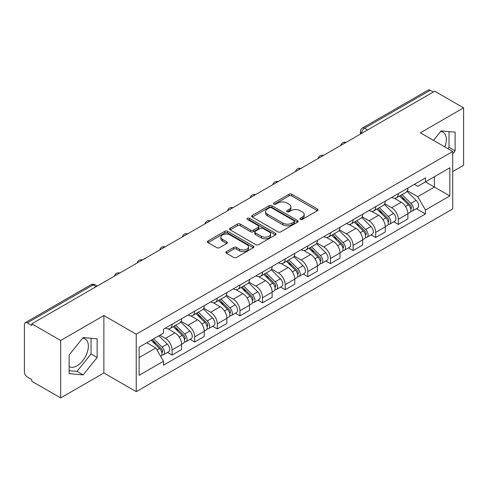 <?xml version="1.0" encoding="UTF-8"?>
<svg xmlns="http://www.w3.org/2000/svg" width="488" height="488" viewBox="0 0 488 488"><rect width="100%" height="100%" fill="white"/><g stroke="black" fill="none" stroke-linecap="round" stroke-linejoin="round"><path stroke-width="0.73" d="M300.321 219.423A1.409 0.811 0 0 0 302.31 219.423L317.438 210.688A2.013 1.165 0 0 0 318.03 209.864A2.013 1.165 0 0 0 317.438 209.047L291.812 194.248A2.013 1.165 0 0 0 288.963 194.248L273.835 202.984A1.409 0.811 0 0 0 273.426 203.557A1.409 0.811 0 0 0 273.835 204.13A1.409 0.811 0 0 0 275.83 204.13L277.788 203.002A6.442 3.721 0 0 1 286.901 203.002L289.036 204.234A6.442 3.721 0 0 1 290.921 206.863A6.442 3.721 0 0 1 289.036 209.498L287.078 210.627A1.409 0.811 0 0 0 286.663 211.2A1.409 0.811 0 0 0 287.078 211.78A1.409 0.811 0 0 0 289.073 211.78L291.031 210.645A6.442 3.721 0 0 1 300.138 210.645L302.273 211.877A6.442 3.721 0 0 1 304.164 214.513A6.442 3.721 0 0 1 302.273 217.142L300.321 218.27A1.409 0.811 0 0 0 299.906 218.844A1.409 0.811 0 0 0 300.321 219.423L300.321 218.27M440.664 131.461A16 9.235 -60 0 1 443.025 132.181A16 9.235 -60 0 1 444.824 146.925M82.692 338.135A16 9.235 -60 0 1 85.052 338.861A16 9.235 -60 0 1 87.504 351.677A16 9.235 -60 0 1 77.049 365.78A16 9.235 -60 0 1 69.15 366.622M226.463 251.625A2.013 1.165 0 0 0 225.871 252.442A2.013 1.165 0 0 0 226.463 253.266L233.654 257.42A2.013 1.165 0 0 0 236.503 257.42L253.302 247.721A2.013 1.165 0 0 0 253.888 246.898A2.013 1.165 0 0 0 253.302 246.074L227.67 231.281A2.013 1.165 0 0 0 224.828 231.281L208.028 240.981A2.013 1.165 0 0 0 207.437 241.798A2.013 1.165 0 0 0 208.028 242.621L216.709 247.636A2.013 1.165 0 0 0 219.557 247.636L226.749 243.488A2.013 1.165 0 0 0 227.335 242.664A2.013 1.165 0 0 0 226.749 241.841L222.443 239.352A5.386 3.111 0 0 1 220.863 237.156A5.386 3.111 0 0 1 224.187 234.283A5.386 3.111 0 0 1 230.055 234.96L246.928 244.695A5.386 3.111 0 0 1 248.508 246.898A5.386 3.111 0 0 1 245.183 249.771A5.386 3.111 0 0 1 239.309 249.094L236.503 247.471A2.013 1.165 0 0 0 233.654 247.471L226.463 251.625L226.463 253.266M136.231 334.207L103.883 315.535L60.665 340.49L31.799 323.825L434.735 91.189L463.6 107.854L420.375 132.809L452.724 151.481L136.231 334.207L136.231 391.657L452.724 208.931L452.724 151.481M277.928 231.855A2.013 1.165 0 0 0 280.777 231.855L297.576 222.156A2.013 1.165 0 0 0 298.168 221.332A2.013 1.165 0 0 0 297.576 220.509L271.95 205.716A2.013 1.165 0 0 0 269.101 205.716L252.302 215.415A2.013 1.165 0 0 0 251.716 216.239A2.013 1.165 0 0 0 252.302 217.056L277.928 231.855M247.953 219.728A1.409 0.811 0 0 1 249.386 219.923L249.386 218.252L275.439 233.294A2.013 1.165 0 0 1 276.031 234.112A2.013 1.165 0 0 1 275.439 234.935L258.64 244.634A2.013 1.165 0 0 1 255.791 244.634L230.165 229.842L230.165 228.195A2.013 1.165 0 0 0 229.573 229.018A2.013 1.165 0 0 0 230.165 229.842M230.165 228.195L237.357 224.047A2.013 1.165 0 0 1 240.2 224.047L250.594 230.043A2.013 1.165 0 0 0 253.443 230.043L258.213 227.292A2.013 1.165 0 0 0 258.805 226.469A2.013 1.165 0 0 0 258.213 225.651L247.392 219.399A1.409 0.811 0 0 1 246.977 218.825A1.409 0.811 0 0 1 247.849 218.075A1.409 0.811 0 0 1 249.386 218.252M60.665 340.49L60.665 397.933L31.799 381.268L31.799 379.597L27.304 376.998A4.105 2.367 -120 0 1 24.4 371.978L24.4 324.575A4.105 2.367 -120 0 1 25.248 322.696L90.957 284.766A4.105 2.367 60 0 1 93.007 284.968L27.304 322.904A4.105 2.367 -120 0 0 25.248 322.696M452.724 171.581L463.6 165.304L463.6 107.854M60.665 397.933L103.883 372.978L136.231 391.657M31.799 323.825L31.799 325.496L27.304 322.904M367.58 129.96L364.536 128.204A4.105 2.367 60 0 0 362.48 128.002L428.19 90.067A4.105 2.367 60 0 1 430.239 90.268L364.536 128.204A4.105 2.367 120 0 0 361.632 133.23L361.632 133.395M433.283 92.025L430.239 90.268M398.33 193.608A9.437 5.447 60 0 1 396.372 197.841L405.949 192.315A9.437 5.447 -120 0 0 407.901 188.081M384.745 203.764L391.657 207.76A9.437 5.447 60 0 1 398.33 219.313L407.901 213.787A9.437 5.447 -120 0 0 401.227 202.233L394.377 198.274M407.901 213.787L407.901 218.899L398.33 224.425L393.737 221.772M396.372 197.841A9.437 5.447 60 0 1 391.73 197.414M398.33 219.313L398.33 224.425M375.699 206.668A9.437 5.447 60 0 1 373.747 210.907L383.318 205.375A9.437 5.447 -120 0 0 385.276 201.141M371.112 234.838L375.699 237.485L385.276 231.959L385.276 226.853A9.437 5.447 -120 0 0 378.603 215.293L371.752 211.341M373.747 210.907A9.437 5.447 60 0 1 369.105 210.481M362.114 216.831L369.032 220.82A9.437 5.447 60 0 1 375.699 232.379L375.699 237.485M353.074 219.734A9.437 5.447 60 0 1 351.122 223.968L360.693 218.441A9.437 5.447 -120 0 0 362.645 214.208M348.487 247.898L353.074 250.551L362.645 245.025L362.645 239.913A9.437 5.447 -120 0 0 355.978 228.36L349.121 224.401M351.122 223.968A9.437 5.447 60 0 1 346.474 223.541M339.489 229.891L346.401 233.886A9.437 5.447 60 0 1 353.074 245.44L353.074 250.551M330.449 232.794A9.437 5.447 60 0 1 328.491 237.034L338.068 231.507A9.437 5.447 -120 0 0 340.02 227.268M325.856 260.964L330.449 263.611L340.02 258.085L340.02 252.979A9.437 5.447 -120 0 0 333.347 241.42L326.496 237.467M328.491 237.034A9.437 5.447 60 0 1 323.849 236.607M316.858 242.957L323.776 246.946A9.437 5.447 60 0 1 330.449 258.506L330.449 263.611M307.818 245.861A9.437 5.447 60 0 1 305.866 250.094L315.437 244.567A9.437 5.447 -120 0 0 317.395 240.334M303.231 274.03L307.818 276.678L317.395 271.151L317.395 266.039A9.437 5.447 -120 0 0 310.722 254.486L303.871 250.527M305.866 250.094A9.437 5.447 60 0 1 301.218 249.673M294.233 256.023L301.151 260.012A9.437 5.447 60 0 1 307.818 271.572L307.818 276.678M285.193 258.927A9.437 5.447 60 0 1 283.241 263.16L292.812 257.634A9.437 5.447 -120 0 0 294.764 253.394M280.606 287.09L285.193 289.744L294.764 284.211L294.764 279.106A9.437 5.447 -120 0 0 288.097 267.552L281.24 263.593M283.241 263.16A9.437 5.447 60 0 1 278.593 262.733M271.609 269.083L278.52 273.079A9.437 5.447 60 0 1 285.193 284.632L285.193 289.744M262.568 271.987A9.437 5.447 60 0 1 260.61 276.22L270.187 270.694A9.437 5.447 -120 0 0 272.139 266.46M257.975 300.157L262.568 302.804L272.139 297.277L272.139 292.172A9.437 5.447 -120 0 0 265.466 280.612L258.616 276.659M260.61 276.22A9.437 5.447 60 0 1 255.968 275.799M248.978 282.149L255.895 286.139A9.437 5.447 60 0 1 262.568 297.698L262.568 302.804M239.937 285.053A9.437 5.447 60 0 1 237.985 289.286L247.556 283.76A9.437 5.447 -120 0 0 249.514 279.526M235.35 313.217L239.937 315.87L249.514 310.344L249.514 305.232A9.437 5.447 -120 0 0 242.841 293.678L235.985 289.719M237.985 289.286A9.437 5.447 60 0 1 233.337 288.859M226.353 295.209L233.264 299.205A9.437 5.447 60 0 1 239.937 310.758L239.937 315.87M217.312 298.113A9.437 5.447 60 0 1 215.354 302.353L224.931 296.826A9.437 5.447 -120 0 0 226.883 292.587M212.719 326.283L217.312 328.93L226.883 323.404L226.883 318.298A9.437 5.447 -120 0 0 220.21 306.738L213.36 302.786M215.354 302.353A9.437 5.447 60 0 1 210.712 301.926M203.728 308.276L210.639 312.265A9.437 5.447 60 0 1 217.312 323.825L217.312 328.93M194.681 311.179A9.437 5.447 60 0 1 192.73 315.413L202.3 309.886A9.437 5.447 -120 0 0 204.258 305.653M190.094 339.343L194.681 341.996L204.258 336.47L204.258 331.358A9.437 5.447 -120 0 0 197.585 319.805L190.735 315.846M192.73 315.413A9.437 5.447 60 0 1 188.087 314.986M181.097 321.342L188.014 325.331A9.437 5.447 60 0 1 194.681 336.885L194.681 341.996M172.057 324.239A9.437 5.447 60 0 1 170.105 328.479L179.675 322.952A9.437 5.447 -120 0 0 181.627 318.713M167.469 352.409L172.057 355.057L181.627 349.53L181.627 344.424A9.437 5.447 -120 0 0 174.96 332.865L168.104 328.912M170.105 328.479A9.437 5.447 60 0 1 165.456 328.052M159.875 335.213L165.383 338.397A9.437 5.447 60 0 1 172.057 349.951L172.057 355.057M414.355 184.354L417.765 186.318L449.82 167.811L434.448 176.686L434.448 187.075L417.765 196.707L407.37 190.704M139.129 357.57L155.812 347.944L163.498 361.254L139.129 375.327L139.129 347.188L163.498 333.121L163.498 329.18L425.451 177.943L425.451 181.884L449.82 195.95L425.451 210.017L417.765 196.707M449.82 167.811L449.82 195.95M163.498 361.254L163.498 365.195L425.451 213.957L425.451 210.017M452.724 153.787L455.115 150.81L455.115 132.144L441.115 130.894L433.49 140.379M103.883 315.535L103.883 372.978M69.15 373.643L83.143 374.894L97.142 357.484L97.142 338.818L83.143 337.568L69.15 354.983L69.15 373.643M155.812 347.944L146.821 342.747M416.368 208.711L425.451 213.957M447.892 148.694L449.021 147.291L449.021 131.601M449.021 147.291L455.115 150.81M69.15 370.673L77.049 371.38L91.049 353.965L91.049 338.275M77.049 371.38L83.143 374.894M91.049 353.965L97.142 357.484M300.882 219.618L302.273 218.813A6.442 3.721 0 0 0 304.164 216.184L304.164 214.513M290.921 206.863L290.921 208.541A6.442 3.721 0 0 1 289.036 211.17L287.639 211.975M317.413 210.706L291.812 195.926A2.013 1.165 0 0 0 288.963 195.926L274.402 204.332M297.552 222.168L271.95 207.388A2.013 1.165 0 0 0 269.101 207.388L252.333 217.075M294.02 221.906A1.409 0.811 0 0 0 294.429 221.332A1.409 0.811 0 0 0 294.02 220.759L271.523 207.772A1.409 0.811 0 0 0 269.529 207.772L267.467 208.962A6.442 3.721 0 0 0 265.582 211.591A6.442 3.721 0 0 0 267.467 214.22L282.845 223.101A6.442 3.721 0 0 0 291.952 223.101L294.02 221.906L294.02 223.583A1.409 0.811 0 0 0 294.429 223.01L294.429 221.332M265.582 211.591L265.582 213.268A6.442 3.721 0 0 0 267.467 215.897L267.467 214.22M294.02 223.583L291.952 224.773A6.442 3.721 0 0 1 282.845 224.773L267.467 215.897M230.19 229.854L237.357 225.718L237.357 224.047M258.805 226.469L258.805 228.146A2.013 1.165 0 0 1 258.213 228.97L253.443 231.721A2.013 1.165 0 0 1 250.594 231.721L240.2 225.718A2.013 1.165 0 0 0 237.357 225.718M249.386 219.923L275.415 234.954M261.379 236.271A5.386 3.111 0 0 0 267.247 236.948A5.386 3.111 0 0 0 270.572 234.075A5.386 3.111 0 0 0 268.998 231.873L263.05 228.445A2.013 1.165 0 0 0 260.208 228.445L255.438 231.196A2.013 1.165 0 0 0 254.846 232.02A2.013 1.165 0 0 0 255.438 232.843L261.379 236.271L261.379 237.949A5.386 3.111 0 0 0 267.247 238.62A5.386 3.111 0 0 0 270.572 235.747L270.572 234.075M254.846 232.02L254.846 233.691A2.013 1.165 0 0 0 255.438 234.514L255.438 232.843M261.379 237.949L255.438 234.514M248.508 246.898L248.508 248.569A5.386 3.111 0 0 1 245.183 251.442A5.386 3.111 0 0 1 239.309 250.771L236.503 249.148A2.013 1.165 0 0 0 233.654 249.148L226.487 253.284M220.863 237.156L220.863 238.833A5.386 3.111 0 0 0 222.443 241.029L222.443 239.352M226.719 243.5L222.443 241.029M253.272 247.733L227.67 232.953A2.013 1.165 0 0 0 224.828 232.953L208.053 242.64L208.028 240.981M399.544 196.011L408.462 204.801A5.13 2.958 60 0 1 409.816 212.494L407.901 213.598M401.325 197.762L405.101 199.946M400.538 195.438L410.298 205.07A2.464 1.421 60 0 1 410.945 208.76A2.464 1.421 60 0 1 410.719 208.846M402.014 194.584L410.926 203.38A5.13 2.958 60 0 1 412.281 211.066A5.13 2.958 60 0 1 410.731 211.231M406.998 191.339L416.148 200.367A5.13 2.958 60 0 1 417.502 208.053L412.281 211.066M376.919 209.071L385.831 217.868A5.13 2.958 60 0 1 387.185 225.554L385.276 226.658M378.7 210.828L382.476 213.006M377.907 208.504L387.667 218.13A2.464 1.421 60 0 1 388.32 221.82A2.464 1.421 60 0 1 388.094 221.912M379.383 207.65L388.302 216.446A5.13 2.958 60 0 1 389.65 224.132A5.13 2.958 60 0 1 388.106 224.297M384.373 204.405L393.523 213.427A5.13 2.958 60 0 1 394.871 221.119L389.65 224.132M354.294 222.138L363.206 230.934A5.13 2.958 60 0 1 364.56 238.62L362.645 239.724M356.069 223.888L359.851 226.072M355.282 221.564L365.042 231.196A2.464 1.421 60 0 1 365.689 234.887A2.464 1.421 60 0 1 365.469 234.978M356.759 220.716L365.671 229.506A5.13 2.958 60 0 1 367.025 237.198A5.13 2.958 60 0 1 365.475 237.363M361.748 217.471L370.892 226.493A5.13 2.958 60 0 1 372.246 234.179L367.025 237.198M331.663 235.204L340.581 243.994A5.13 2.958 60 0 1 341.929 251.686L340.02 252.79M333.444 236.954L337.22 239.138M332.651 234.63L342.417 244.262A2.464 1.421 60 0 1 343.064 247.953A2.464 1.421 60 0 1 342.838 248.038M334.134 233.776L343.046 242.573A5.13 2.958 60 0 1 344.4 250.259A5.13 2.958 60 0 1 342.85 250.423M339.117 230.531L348.267 239.559A5.13 2.958 60 0 1 349.621 247.245L344.4 250.259M309.038 248.264L317.95 257.06A5.13 2.958 60 0 1 319.305 264.746L317.389 265.85M310.813 250.021L314.595 252.198M310.026 247.697L319.786 257.322A2.464 1.421 60 0 1 320.439 261.013A2.464 1.421 60 0 1 320.213 261.104M311.503 246.843L320.415 255.633A5.13 2.958 60 0 1 321.769 263.325A5.13 2.958 60 0 1 320.22 263.489M316.492 243.597L325.642 252.619A5.13 2.958 60 0 1 326.99 260.311L321.769 263.325M286.413 261.33L295.325 270.12A5.13 2.958 60 0 1 296.68 277.812L294.764 278.916M288.188 263.081L291.964 265.265M287.401 260.757L297.161 270.389A2.464 1.421 60 0 1 297.808 274.079A2.464 1.421 60 0 1 297.589 274.164M288.878 259.903L297.79 268.699A5.13 2.958 60 0 1 299.144 276.385A5.13 2.958 60 0 1 297.595 276.55M293.868 256.657L303.011 265.685A5.13 2.958 60 0 1 304.366 273.371L299.144 276.385M263.782 274.39L272.7 283.186A5.13 2.958 60 0 1 274.049 290.872L272.139 291.976M265.564 276.147L269.339 278.325M264.771 273.823L274.531 283.449A2.464 1.421 60 0 1 275.183 287.139A2.464 1.421 60 0 1 274.957 287.231M266.247 272.969L275.165 281.765A5.13 2.958 60 0 1 276.519 289.451A5.13 2.958 60 0 1 274.97 289.616M271.236 269.724L280.386 278.746A5.13 2.958 60 0 1 281.741 286.438L276.519 289.451M241.157 287.456L250.069 296.246A5.13 2.958 60 0 1 251.424 303.939L249.508 305.043M242.933 289.207L246.714 291.391M242.146 286.883L251.906 296.515A2.464 1.421 60 0 1 252.558 300.205A2.464 1.421 60 0 1 252.333 300.297M243.622 286.029L252.534 294.825A5.13 2.958 60 0 1 253.888 302.517A5.13 2.958 60 0 1 252.339 302.682M248.612 282.79L257.755 291.812A5.13 2.958 60 0 1 259.11 299.498L253.888 302.517M218.526 300.517L227.445 309.313A5.13 2.958 60 0 1 228.799 316.999L226.883 318.109M220.308 302.273L224.084 304.457M219.521 299.949L229.281 309.581A2.464 1.421 60 0 1 229.927 313.272A2.464 1.421 60 0 1 229.702 313.357M220.997 299.095L229.909 307.891A5.13 2.958 60 0 1 231.263 315.577A5.13 2.958 60 0 1 229.714 315.742M225.981 295.85L235.131 304.872A5.13 2.958 60 0 1 236.485 312.564L231.263 315.577M195.901 313.583L204.814 322.379A5.13 2.958 60 0 1 206.168 330.065L204.252 331.169M197.683 315.34L201.459 317.517M196.89 313.009L206.65 322.641A2.464 1.421 60 0 1 207.302 326.332A2.464 1.421 60 0 1 207.077 326.423M198.366 312.161L207.284 320.951A5.13 2.958 60 0 1 208.632 328.644A5.13 2.958 60 0 1 207.083 328.808M203.356 308.916L212.506 317.938A5.13 2.958 60 0 1 213.854 325.624L208.632 328.644M173.277 326.649L182.189 335.439A5.13 2.958 60 0 1 183.543 343.131L181.627 344.235M175.052 328.4L178.834 330.583M174.265 326.075L184.025 335.707A2.464 1.421 60 0 1 184.671 339.398A2.464 1.421 60 0 1 184.452 339.483M175.741 325.221L184.653 334.018A5.13 2.958 60 0 1 186.007 341.704A5.13 2.958 60 0 1 184.458 341.868M180.731 321.976L189.875 331.004A5.13 2.958 60 0 1 191.229 338.69L186.007 341.704M151.176 340.234L159.564 348.505A5.13 2.958 60 0 1 160.912 356.191L160.662 356.338M152.427 341.466L156.203 343.644M152.165 339.66L161.4 348.767A2.464 1.421 60 0 1 162.046 352.458A2.464 1.421 60 0 1 161.821 352.55M153.641 338.812L162.028 347.078A5.13 2.958 60 0 1 163.382 354.77A5.13 2.958 60 0 1 161.833 354.935M158.862 335.793L167.25 344.064A5.13 2.958 60 0 1 168.604 351.756L163.382 354.77M361.779 133.309L361.632 133.23A4.105 2.367 0 0 1 360.431 131.553L360.431 134.09M194.681 336.885L204.258 331.358M217.312 323.825L226.883 318.298M239.937 310.758L249.514 305.232M262.568 297.698L272.139 292.172M285.193 284.632L294.764 279.106M307.818 271.572L317.395 266.039M330.449 258.506L340.02 252.979M353.074 245.44L362.645 239.913M375.699 232.379L385.276 226.853M172.057 349.951L181.627 344.424M165.383 338.397L174.96 332.865M188.014 325.331L197.585 319.805M210.639 312.265L220.21 306.738M233.264 299.205L242.841 293.678M255.895 286.139L265.466 280.612M278.52 273.079L288.097 267.552M301.151 260.012L310.722 254.486M323.776 246.946L333.347 241.42M346.401 233.886L355.978 228.36M369.032 220.82L378.603 215.293M391.657 207.76L401.227 202.233M345.711 142.588A4.105 2.367 120 0 0 343.9 143.631M323.087 155.648A4.105 2.367 120 0 0 321.275 156.697M300.455 168.714A4.105 2.367 120 0 0 298.65 169.757M277.831 181.774A4.105 2.367 120 0 0 276.019 182.823M255.206 194.84A4.105 2.367 120 0 0 253.394 195.889M232.575 207.906A4.105 2.367 120 0 0 230.763 208.949M209.95 220.966A4.105 2.367 120 0 0 208.138 222.016M187.325 234.033A4.105 2.367 120 0 0 185.513 235.076M164.694 247.093A4.105 2.367 120 0 0 162.882 248.142M142.069 260.159A4.105 2.367 120 0 0 140.257 261.202M119.438 273.225A4.105 2.367 120 0 0 117.626 274.268M96.051 286.724L93.007 284.968A4.105 2.367 120 0 1 95.056 284.766A4.105 4.105 0 0 0 90.957 284.766M302.273 218.813L302.273 217.142M287.078 211.78L287.078 210.627M289.036 211.17L289.036 209.498M273.835 204.13L273.835 202.984M288.963 195.926L288.963 194.248M291.812 195.926L291.812 194.248M317.438 210.688L317.438 209.047M252.302 217.056L252.302 215.415M269.101 207.388L269.101 205.716M271.95 207.388L271.95 205.716M297.576 222.156L297.576 220.509M282.845 224.773L282.845 223.101M291.952 224.773L291.952 223.101M240.2 225.718L240.2 224.047M250.594 231.721L250.594 230.043M253.443 231.721L253.443 230.043M258.213 228.97L258.213 227.292M275.439 234.935L275.439 233.294M233.654 249.148L233.654 247.471M236.503 249.148L236.503 247.471M239.309 250.771L239.309 249.094M226.749 243.488L226.749 241.841M224.828 232.953L224.828 231.281M227.67 232.953L227.67 231.281M253.302 247.721L253.302 246.074M408.462 204.801L405.516 206.503M411.457 207.632L410.53 208.169M416.148 200.367L410.926 203.38M385.831 217.868L382.891 219.569M388.826 220.698L387.905 221.229M393.523 213.427L388.302 216.446M363.206 230.934L360.26 232.63M366.201 233.758L365.28 234.295M370.892 226.493L365.671 229.506M340.581 243.994L337.635 245.696M343.576 246.824L342.649 247.355M348.267 239.559L343.046 242.573M317.95 257.06L315.004 258.756M320.945 259.884L320.024 260.421M325.642 252.619L320.415 255.633M295.325 270.12L292.379 271.822M298.32 272.951L297.393 273.487M303.011 265.685L297.79 268.699M272.7 283.186L269.754 284.888M275.696 286.017L274.768 286.548M280.386 278.746L275.165 281.765M250.069 296.246L247.123 297.948M253.065 299.077L252.144 299.614M257.755 291.812L252.534 294.825M227.445 309.313L224.498 311.015M230.44 312.143L229.512 312.674M235.131 304.872L229.909 307.891M204.814 322.379L201.873 324.075M207.809 325.203L206.888 325.74M212.506 317.938L207.284 320.951M182.189 335.439L179.242 337.141M185.184 338.269L184.257 338.8M189.875 331.004L184.653 334.018M159.564 348.505L156.996 349.988M162.559 351.336L161.632 351.866M167.25 344.064L162.028 347.078M346.059 142.386A4.105 4.105 0 0 0 340.795 145.424M323.434 155.446A4.105 4.105 0 0 0 318.17 158.49M300.809 168.512A4.105 4.105 0 0 0 295.545 171.55M278.178 181.579A4.105 4.105 0 0 0 272.914 184.616M255.553 194.639A4.105 4.105 0 0 0 250.289 197.677M232.922 207.705A4.105 4.105 0 0 0 227.664 210.743M210.297 220.765A4.105 4.105 0 0 0 205.033 223.809M187.673 233.831A4.105 4.105 0 0 0 182.408 236.869M165.042 246.891A4.105 4.105 0 0 0 159.777 249.935M142.417 259.958A4.105 4.105 0 0 0 137.152 262.995M119.792 273.024A4.105 4.105 0 0 0 114.528 276.062M97.252 286.029L95.056 284.766M362.48 128.002A4.105 4.105 0 0 0 360.431 131.553"/></g></svg>
